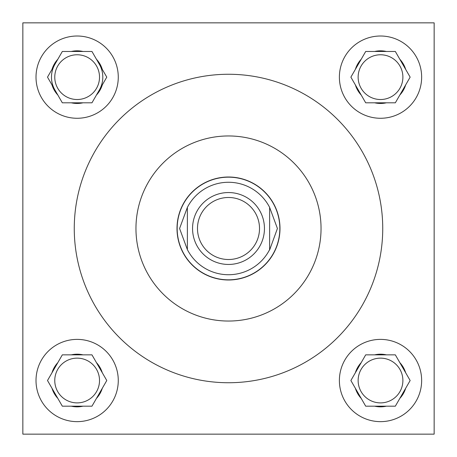 <?xml version="1.0" encoding="UTF-8"?>
<svg xmlns="http://www.w3.org/2000/svg" width="457" height="457" viewBox="0 0 457 457"><rect width="100%" height="100%" fill="white"/><g stroke="black" fill="none" stroke-linecap="round" stroke-linejoin="round"><path stroke-width="0.69" d="M358.139 380.515A22.376 22.376 0 0 0 380.515 402.891A22.376 22.376 0 0 0 402.891 380.515A22.376 22.376 0 0 0 380.515 358.139A22.376 22.376 0 0 0 358.139 380.515M358.139 77.142A22.376 22.376 0 0 0 380.515 99.517A22.376 22.376 0 0 0 402.891 77.142A22.376 22.376 0 0 0 380.515 54.766A22.376 22.376 0 0 0 358.139 77.142M54.766 380.515A22.376 22.376 0 0 0 77.142 402.891A22.376 22.376 0 0 0 99.517 380.515A22.376 22.376 0 0 0 77.142 358.139A22.376 22.376 0 0 0 54.766 380.515M339.385 380.515A41.13 41.13 0 0 0 380.515 421.645A41.13 41.13 0 0 0 421.645 380.515A41.13 41.13 0 0 0 380.515 339.385A41.13 41.13 0 0 0 339.385 380.515M339.385 77.142A41.13 41.13 0 0 0 380.515 118.272A41.13 41.13 0 0 0 421.645 77.142A41.13 41.13 0 0 0 380.515 36.012A41.13 41.13 0 0 0 339.385 77.142M36.012 380.515A41.13 41.13 0 0 0 77.142 421.645A41.13 41.13 0 0 0 118.272 380.515A41.13 41.13 0 0 0 77.142 339.385A41.13 41.13 0 0 0 36.012 380.515M54.766 77.142A22.376 22.376 0 0 0 77.142 99.517A22.376 22.376 0 0 0 99.517 77.142A22.376 22.376 0 0 0 77.142 54.766A22.376 22.376 0 0 0 54.766 77.142M36.012 77.142A41.13 41.13 0 0 0 77.142 118.272A41.13 41.13 0 0 0 118.272 77.142A41.13 41.13 0 0 0 77.142 36.012A41.13 41.13 0 0 0 36.012 77.142M99.369 89.972A25.666 25.666 0 0 0 99.369 64.311M54.914 64.311A25.666 25.666 0 0 0 54.914 89.972M321.043 228.5A92.543 92.543 0 0 0 228.5 135.958A92.543 92.543 0 0 0 135.958 228.5A92.543 92.543 0 0 0 228.5 321.043A92.543 92.543 0 0 0 321.043 228.5M74.263 228.5A154.238 154.238 0 0 0 228.5 382.738A154.238 154.238 0 0 0 382.738 228.5A154.238 154.238 0 0 0 228.5 74.263A154.238 154.238 0 0 0 74.263 228.5M177.008 228.5A51.492 51.492 0 0 0 228.5 279.992A51.492 51.492 0 0 0 279.992 228.5A51.492 51.492 0 0 0 228.5 177.008A51.492 51.492 0 0 0 177.008 228.5M22.85 22.85L22.85 434.15L434.15 434.15L434.15 22.85L22.85 22.85M102.294 69.373A26.323 26.323 0 0 0 96.444 59.244L91.96 51.475L82.991 51.475A26.323 26.323 0 0 0 71.292 51.475L62.323 51.475L57.839 59.244A26.323 26.323 0 0 0 51.989 69.373L47.505 77.142L51.989 84.911A26.323 26.323 0 0 0 57.839 95.039L62.323 102.808L71.292 102.808A26.323 26.323 0 0 0 82.991 102.808L91.96 102.808L96.444 95.039A26.323 26.323 0 0 0 102.294 84.911L106.778 77.142L96.444 59.244M96.444 95.039L102.294 84.911M71.292 102.808L82.991 102.808M51.989 84.911L57.839 95.039M57.839 59.244L51.989 69.373M82.991 51.475L71.292 51.475M102.294 372.752A26.323 26.323 0 0 0 96.444 362.618L91.96 354.849L82.991 354.849A26.323 26.323 0 0 0 71.292 354.849L62.323 354.849L57.839 362.618A26.323 26.323 0 0 0 51.989 372.752L47.505 380.515L51.989 388.284A26.323 26.323 0 0 0 57.839 398.413L62.323 406.182L71.292 406.182A26.323 26.323 0 0 0 82.991 406.182L91.96 406.182L96.444 398.413A26.323 26.323 0 0 0 102.294 388.284L106.778 380.515L96.444 362.618M405.667 69.373A26.323 26.323 0 0 0 399.818 59.244L395.334 51.475L386.365 51.475A26.323 26.323 0 0 0 374.666 51.475L365.697 51.475L361.213 59.244A26.323 26.323 0 0 0 355.363 69.373L350.879 77.142L355.363 84.911A26.323 26.323 0 0 0 361.213 95.039L365.697 102.808L374.666 102.808A26.323 26.323 0 0 0 386.365 102.808L395.334 102.808L399.818 95.039A26.323 26.323 0 0 0 405.667 84.911L410.152 77.142L399.818 59.244M405.667 372.752A26.323 26.323 0 0 0 399.818 362.618L395.334 354.849L386.365 354.849A26.323 26.323 0 0 0 374.666 354.849L365.697 354.849L361.213 362.618A26.323 26.323 0 0 0 355.363 372.752L350.879 380.515L355.363 388.284A26.323 26.323 0 0 0 361.213 398.413L365.697 406.182L374.666 406.182A26.323 26.323 0 0 0 386.365 406.182L395.334 406.182L399.818 398.413A26.323 26.323 0 0 0 405.667 388.284L410.152 380.515L399.818 362.618M96.444 398.413L102.294 388.284M71.292 406.182L82.991 406.182M51.989 388.284L57.839 398.413M57.839 362.618L51.989 372.752M82.991 354.849L71.292 354.849M399.818 95.039L405.667 84.911M374.666 102.808L386.365 102.808M355.363 84.911L361.213 95.039M361.213 59.244L355.363 69.373M386.365 51.475L374.666 51.475M399.818 398.413L405.667 388.284M374.666 406.182L386.365 406.182M355.363 388.284L361.213 398.413M361.213 362.618L355.363 372.752M386.365 354.849L374.666 354.849M259.513 228.5A31.013 31.013 0 0 0 228.5 197.487A31.013 31.013 0 0 0 197.487 228.5A31.013 31.013 0 0 0 228.5 259.513A31.013 31.013 0 0 0 259.513 228.5M192.551 228.5A35.949 35.949 0 0 1 228.5 192.551A35.949 35.949 0 0 1 264.449 228.5A35.949 35.949 0 0 1 228.5 264.449A35.949 35.949 0 0 1 192.551 228.5M177.167 228.5A51.333 51.333 0 0 1 228.5 177.167A51.333 51.333 0 0 1 279.833 228.5A51.333 51.333 0 0 1 228.5 279.833A51.333 51.333 0 0 1 177.167 228.5M269.63 207.392L277.416 228.5L269.63 249.95L269.63 207.392A46.231 46.231 0 0 0 187.37 207.392L179.584 228.5L187.37 249.608A46.231 46.231 0 0 0 269.63 249.608M187.37 207.392L187.37 249.608"/></g></svg>
